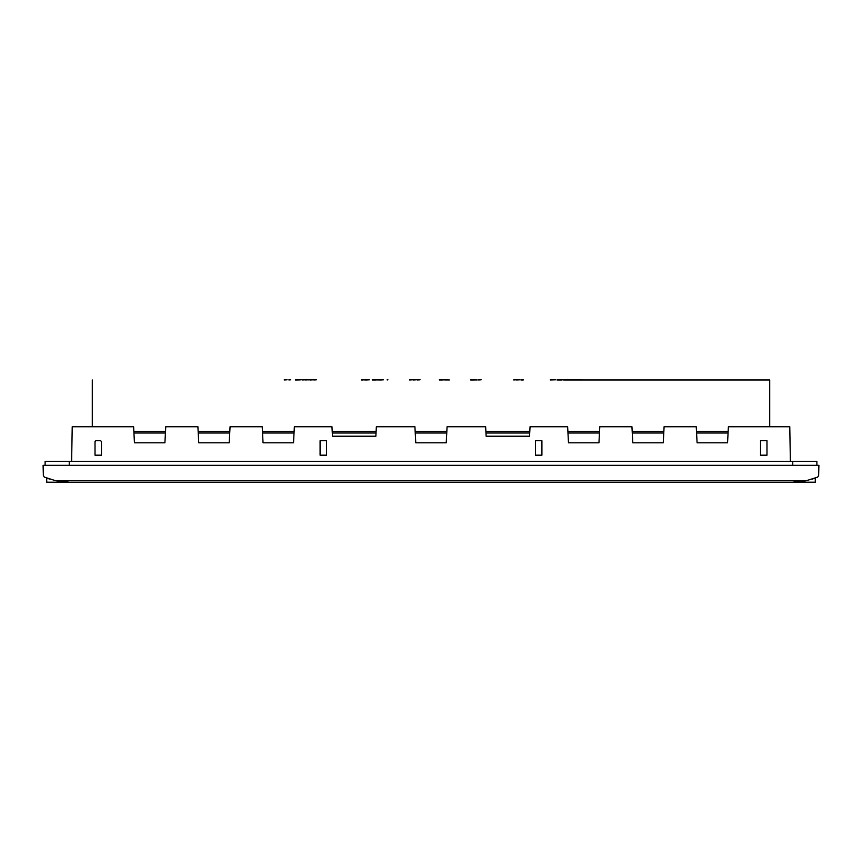 <?xml version="1.0" encoding="UTF-8"?>
<svg xmlns="http://www.w3.org/2000/svg" width="862" height="862" viewBox="0 0 862 862"><rect width="100%" height="100%" fill="white"/><g stroke="black" fill="none" stroke-linecap="round" stroke-linejoin="round"><path stroke-width="1.29" d="M769.712 426.744L769.712 379.959L584.037 379.959M769.712 379.959L563.705 379.959M790.379 461.299L789.775 426.744L728.401 426.744L727.55 442.82L697.089 442.82L696.248 426.744L664.096 426.744L663.255 442.82L632.783 442.82L631.943 426.744L599.79 426.744L598.95 442.82L568.489 442.82L567.638 426.744L530.044 426.744L529.537 436.226L486.136 436.226L485.64 426.744L447.076 426.744L446.236 442.82L415.764 442.82L414.924 426.744L376.36 426.744L375.864 436.226L332.463 436.226L331.956 426.744L294.362 426.744L293.522 442.82L263.05 442.82L262.21 426.744L230.057 426.744L229.217 442.82L198.745 442.82L197.904 426.744L165.752 426.744L164.911 442.82L134.45 442.82L133.61 426.744L72.225 426.744L71.621 461.299M790.034 441.527L790.012 440.73M582.033 379.797L580.018 379.959M165.429 433.004L133.933 433.004M229.734 433.004L198.238 433.004M294.028 433.004L262.533 433.004M376.026 433.004L332.29 433.004M446.742 433.004L415.258 433.004M529.71 433.004L485.974 433.004M599.467 433.004L567.972 433.004M663.762 433.004L632.266 433.004M728.067 433.004L696.571 433.004M598.443 379.959L630.596 379.959M71.966 441.527L71.988 440.73M95.025 441.527L95.025 455.19L101.457 455.19L101.457 441.527L100.649 440.73L95.811 440.73L95.025 441.527M320.082 440.73L320.082 455.19L326.515 455.19L326.515 440.73L320.082 440.73L326.515 440.73M535.485 440.73L535.485 455.19L541.918 455.19L541.918 440.73L535.485 440.73M760.543 440.73L760.543 455.19L766.975 455.19L766.975 440.73L760.543 440.73M728.153 431.399L696.485 431.399M663.848 431.399L632.191 431.399M599.543 431.399L567.886 431.399M529.796 431.399L485.888 431.399M446.828 431.399L415.172 431.399M376.112 431.399L332.204 431.399M294.114 431.399L262.457 431.399M229.809 431.399L198.152 431.399M165.515 431.399L133.847 431.399M92.288 379.959L92.288 426.744M100.649 440.73L101.457 441.527M816.874 465.318L816.874 461.299L45.126 461.299L45.126 465.318M46.72 478.076L49.77 479.132L46.72 478.076L46.72 482.203L792.372 482.203A65.34 65.34 0 0 0 804.839 480.996L805.334 480.899M57.161 482.203L57.161 481.018A65.34 65.34 0 0 0 69.563 482.203L55.34 480.63L44.361 477.117L43.369 475.673L43.1 465.318L818.9 465.318L818.631 475.673L817.629 477.128L806.595 480.63L792.372 482.203L804.957 480.974M815.28 478.054L812.219 479.11L815.28 478.054L815.28 482.203L792.372 482.203M804.839 482.203L804.882 480.996M57.043 480.985L69.563 482.203M470.684 379.797L477.225 379.959M473.701 379.797L474.542 379.959M478.647 379.797L481.158 379.797L478.647 379.959M557.014 379.797L579.512 379.959M574.598 379.797L577.605 379.959M580.686 379.959L582.033 379.959M288.899 379.797L290.709 379.797L288.899 379.959M380.864 379.797L383.493 379.797L380.864 379.959M569.567 379.797L574.598 379.959M372.244 379.797L380.788 379.959M376.112 379.797L377.168 379.959M313.843 379.797L316.483 379.797L313.843 379.959M366.393 379.797L369.335 379.797L366.393 379.959M417.553 379.797L420.074 379.797L417.553 379.959M377.168 379.797L380.185 379.959M309.857 379.797L308.801 379.959L309.857 379.797M439.34 379.797L449.307 379.959M413.458 379.797L416.389 379.797L413.458 379.959M361.469 379.797L366.318 379.959M362.773 379.797L365.714 379.959M523.256 379.959L520.907 379.959M520.907 379.797L522.081 379.959M522.081 379.797L523.256 379.797M442.357 379.797L446.128 379.959M439.34 379.959L442.357 379.959M513.795 379.797L515.799 379.797L513.795 379.959M305.557 379.797L308.197 379.797L305.557 379.959M516.553 379.797L519.732 379.797L516.553 379.959M568.23 379.797L569.567 379.959M284.234 379.797L287.1 379.797L284.234 379.959M310.525 379.797L313.165 379.797L310.525 379.959M302.616 379.797L304.879 379.797L302.616 379.959M298.629 379.797L301.258 379.797L298.629 379.959M365.714 379.797L366.318 379.797M372.244 379.959L376.112 379.959M550.312 379.797L555.505 379.797L550.312 379.959M297.498 379.959L295.386 379.959M295.386 379.797L296.442 379.959M296.442 379.797L297.498 379.797M561.528 379.797L568.23 379.959M361.469 379.959L362.773 379.959M577.605 379.797L578.348 379.959M578.348 379.797L579.512 379.797M557.014 379.959L561.528 379.959M470.684 379.959L473.701 379.959M409.601 379.797L412.618 379.797L409.601 379.959M387.167 379.797L387.922 379.797L387.167 379.959M69.24 461.299L69.24 465.318M792.76 461.299L792.76 465.318M55.34 480.63L806.595 480.63"/></g></svg>
